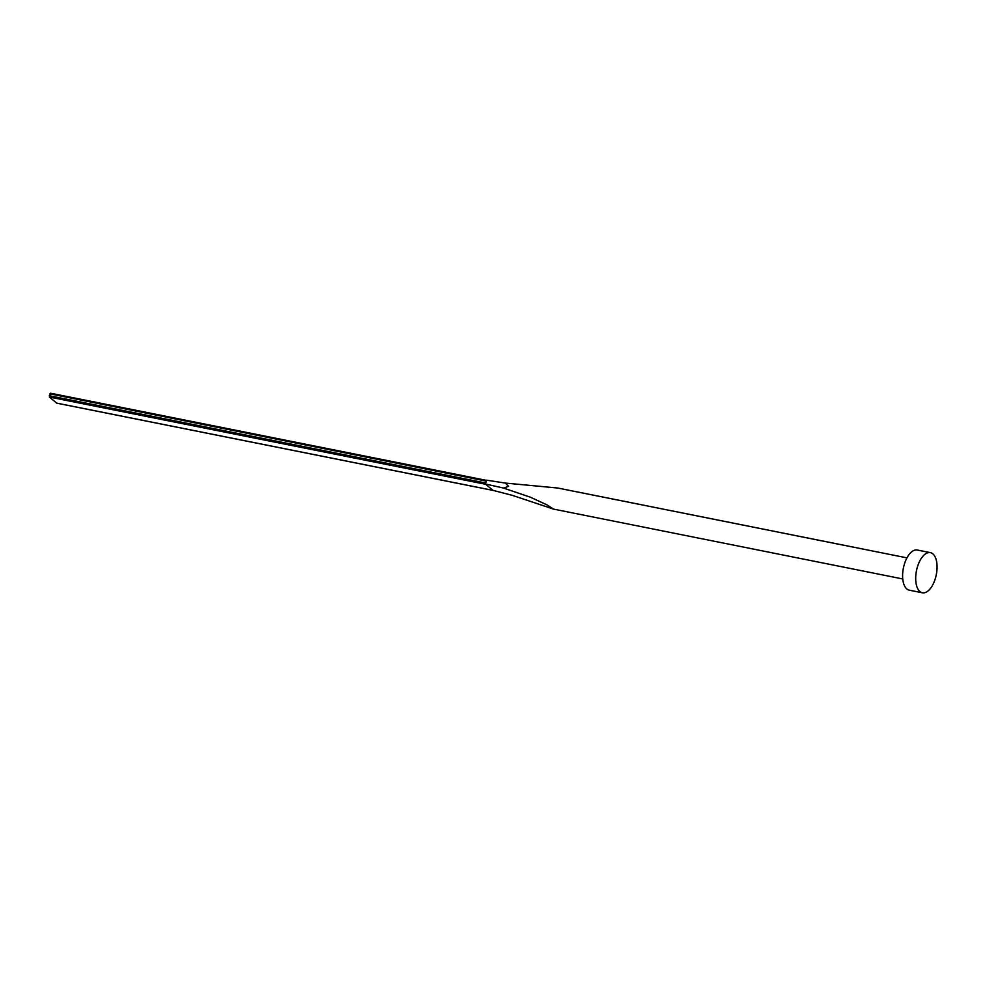 <?xml version="1.0" encoding="UTF-8"?>
<svg xmlns="http://www.w3.org/2000/svg" width="986" height="986" viewBox="0 0 986 986"><rect width="100%" height="100%" fill="white"/><g stroke="black" fill="none" stroke-linecap="round" stroke-linejoin="round"><path stroke-width="1.48" d="M917.855 565.57A20.472 10.106 101.3 0 0 922.378 592.783A20.472 10.106 101.3 0 0 934.913 579.854A20.472 10.106 101.3 0 0 930.402 552.641A20.472 10.106 101.3 0 0 917.855 565.57M922.378 592.783L909.277 590.17A20.472 10.106 -78.7 0 1 904.766 562.957A20.472 10.106 -78.7 0 1 917.313 550.028L930.402 552.641M503.563 488.082L485.334 483.953L485.654 483.004L486.628 480.17L505.276 483.066L508.628 486.32L503.563 488.082L530.554 497.277L546.885 504.832L553.528 509.109L512.227 495.329L493.012 490.375L56.905 403.163M906.96 557.866L557.62 488.008L505.276 483.066M493.012 490.375L485.334 483.953M486.542 480.428L50.569 393.217L49.399 397.05L56.646 403.114M485.765 484.311L49.399 397.05M485.654 483.004L49.3 395.743M486.308 481.119L49.941 393.858M902.745 578.955L553.405 509.084M493.062 490.424L56.769 403.175M486.554 480.392L50.569 393.217"/></g></svg>
